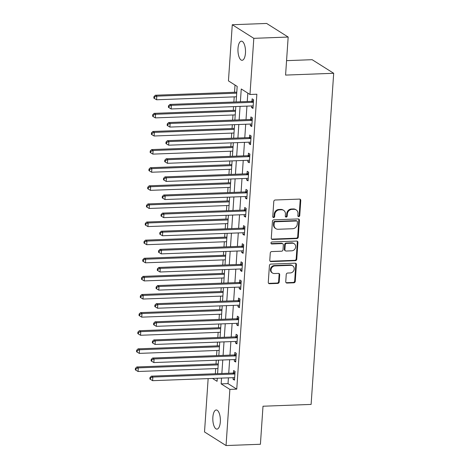 <?xml version="1.0" encoding="UTF-8"?>
<svg xmlns="http://www.w3.org/2000/svg" width="469" height="469" viewBox="0 0 469 469"><rect width="100%" height="100%" fill="white"/><g stroke="black" fill="none" stroke-linecap="round" stroke-linejoin="round"><path stroke-width="0.7" d="M298.73 216.614A1.026 0.915 122.3 0 0 299.744 215.582L300.77 200.468A1.466 1.301 122.3 0 0 299.521 199.096L275.233 200.005A1.466 1.301 122.3 0 0 273.79 201.477L272.759 216.59A1.026 0.915 122.3 0 0 273.638 217.552A1.026 0.915 122.3 0 0 274.646 216.52L274.781 214.568A4.696 4.174 122.3 0 1 279.407 209.854L281.435 209.778A4.696 4.174 122.3 0 1 283.628 210.352A4.696 4.174 122.3 0 1 285.439 214.169L285.304 216.121A1.026 0.915 122.3 0 0 286.184 217.083A1.026 0.915 122.3 0 0 287.192 216.051L287.327 214.093A4.696 4.174 122.3 0 1 291.953 209.379L293.981 209.309A4.696 4.174 122.3 0 1 296.179 209.883A4.696 4.174 122.3 0 1 297.985 213.694L297.85 215.652A1.026 0.915 122.3 0 0 298.73 216.614M297.997 216.238A1.026 0.915 122.3 0 0 299.158 215.212L300.189 200.099A1.466 1.301 122.3 0 0 299.89 199.137M272.905 217.176A1.026 0.915 122.3 0 0 274.066 216.156L274.201 214.198L274.781 214.568M285.451 216.707A1.026 0.915 122.3 0 0 286.612 215.681L286.747 213.729L287.327 214.093M212.867 417.199A9.573 3.764 87.9 0 1 216.232 409.982A9.573 3.764 87.9 0 1 220.319 421.901A9.573 3.764 87.9 0 1 216.948 429.117A9.573 3.764 87.9 0 1 212.867 417.199M238.006 48.383A9.573 3.764 87.9 0 1 241.377 41.166A9.573 3.764 87.9 0 1 245.457 53.091A9.573 3.764 87.9 0 1 242.092 60.302A9.573 3.764 87.9 0 1 238.006 48.383M285.75 281.693A1.466 1.301 122.3 0 0 286.999 283.065L293.811 282.807A1.466 1.301 122.3 0 0 295.259 281.336L296.402 264.551A1.466 1.301 122.3 0 0 295.153 263.179L270.865 264.088A1.466 1.301 122.3 0 0 269.423 265.56L268.274 282.344A1.466 1.301 122.3 0 0 269.528 283.716L277.759 283.411A1.466 1.301 122.3 0 0 279.202 281.933L279.694 274.752A1.466 1.301 122.3 0 0 278.439 273.38L274.359 273.533A3.928 3.488 122.3 0 1 272.524 273.052A3.928 3.488 122.3 0 1 271.217 268.831A3.928 3.488 122.3 0 1 274.881 265.923L290.868 265.325A3.928 3.488 122.3 0 1 292.703 265.806A3.928 3.488 122.3 0 1 294.01 270.027A3.928 3.488 122.3 0 1 290.346 272.935L287.685 273.034A1.466 1.301 122.3 0 0 286.237 274.506L285.75 281.693M236.118 101.943L237.179 86.402L228.444 80.891L232.272 24.734L266.632 23.45L288.171 37.045L285.58 75.087L333.688 73.287L311.111 404.419L263.003 406.224L260.412 444.266L226.052 445.55L204.513 431.955L208.148 378.6M288.171 37.045L253.811 38.335L249.983 94.486L241.254 88.975L240.38 101.785M228.415 377.844L228.022 383.624L236.751 389.135L256.86 94.228L249.983 94.486M236.751 389.135L229.88 389.393L226.052 445.55M296.83 238.569A1.466 1.301 122.3 0 0 298.272 237.097L299.421 220.313A1.466 1.301 122.3 0 0 298.167 218.941L273.884 219.85A1.466 1.301 122.3 0 0 272.436 221.321L271.293 238.105A1.466 1.301 122.3 0 0 272.542 239.477L296.83 238.569L296.244 238.199A1.466 1.301 122.3 0 0 297.692 236.728L298.835 219.943A1.466 1.301 122.3 0 0 298.536 218.982M297.909 242.432L296.766 259.216A1.466 1.301 122.3 0 1 295.323 260.688L271.035 261.596A1.466 1.301 122.3 0 1 269.786 260.225L270.273 253.043A1.466 1.301 122.3 0 1 271.721 251.572L281.57 251.202A1.466 1.301 122.3 0 0 283.012 249.725L283.34 244.965A1.466 1.301 122.3 0 0 282.086 243.593L271.832 243.974A1.026 0.915 122.3 0 1 271.967 241.981L296.66 241.06A1.466 1.301 122.3 0 1 297.909 242.432L297.328 242.063L296.185 258.847L296.766 259.216M247.825 93.126L247.251 101.527M246.94 106.123L246.014 119.642M245.703 124.238L244.783 137.757M244.466 142.353L243.546 155.866M243.235 160.468L242.309 173.981M241.998 178.583L241.078 192.097M240.761 196.699L239.841 210.212M239.53 214.814L238.61 228.327M238.293 232.929L237.373 246.442M237.056 251.038L236.136 264.557M235.825 269.153L234.905 282.672M234.588 287.268L233.668 300.787M233.351 305.383L232.431 318.902M232.12 323.499L231.199 337.018M230.883 341.614L229.962 355.133M229.646 359.729L228.725 373.248M251.654 105.947L251.548 107.507L253.002 108.427L253.6 99.733L252.14 98.812L251.982 101.169M250.423 124.062L250.317 125.622L251.771 126.542L252.363 117.848L250.909 116.928L250.745 119.284M249.186 142.177L249.08 143.737L250.534 144.657L251.126 135.963L249.672 135.043L249.514 137.399M247.949 160.292L247.843 161.852L249.303 162.772L249.895 154.072L248.435 153.158L248.277 155.515M246.717 178.408L246.612 179.967L248.066 180.887L248.658 172.187L247.204 171.273L247.04 173.63M245.48 196.523L245.375 198.082L246.829 198.997L247.421 190.303L245.967 189.388L245.809 191.745M244.243 214.638L244.138 216.197L245.598 217.112L246.19 208.418L244.73 207.503L244.572 209.86M243.012 232.747L242.907 234.312L244.361 235.227L244.953 226.533L243.499 225.612L243.335 227.975M241.775 250.862L241.67 252.428L243.124 253.342L243.716 244.648L242.262 243.728L242.104 246.084M240.538 268.977L240.433 270.537L241.893 271.457L242.485 262.763L241.025 261.843L240.867 264.199M239.307 287.092L239.202 288.652L240.656 289.572L241.248 280.878L239.794 279.958L239.63 282.315M238.07 305.208L237.965 306.767L239.419 307.687L240.011 298.993L238.557 298.073L238.399 300.43M236.839 323.323L236.728 324.882L238.188 325.803L238.78 317.108L237.326 316.188L237.162 318.545M235.602 341.438L235.497 342.997L236.951 343.918L237.543 335.224L236.089 334.303L235.925 336.66M234.365 359.553L234.26 361.112L235.714 362.033L236.306 353.339L234.852 352.418L234.693 354.775M233.134 377.668L233.023 379.228L234.482 380.148L235.075 371.448L233.621 370.533L233.456 372.89M235.016 85.041L234.523 92.27M234.213 96.866L233.861 102.025M233.544 106.627L233.286 110.385M232.976 114.981L232.624 120.14M232.307 124.742L232.055 128.5M231.739 133.096L231.387 138.255M231.076 142.857L230.818 146.615M230.508 151.211L230.156 156.37M229.839 160.967L229.581 164.73M229.271 169.327L228.919 174.486M228.608 179.082L228.35 182.846M228.034 187.442L227.682 192.601M227.371 197.197L227.113 200.961M226.803 205.557L226.451 210.716M226.134 215.312L225.882 219.076M225.566 223.672L225.214 228.831M224.903 233.427L224.645 237.185M224.329 241.787L223.977 246.946M223.666 251.542L223.408 255.3M223.097 259.902L222.746 265.061M222.429 269.657L222.177 273.415M221.86 278.017L221.509 283.17M221.198 287.773L220.94 291.53M220.623 296.132L220.272 301.286M219.961 305.888L219.703 309.646M219.392 314.248L219.041 319.401M218.724 324.003L218.472 327.761M218.155 332.357L217.804 337.516M217.493 342.118L217.235 345.876M216.918 350.472L216.572 355.631M216.256 360.233L215.998 363.991M215.687 368.587L215.335 373.746M333.688 73.287L312.149 59.692L286.565 60.648M232.272 24.734L253.811 38.335M212.521 378.436L217.071 381.309L217.282 378.26M217.593 373.664L218.513 360.145M218.83 355.549L219.75 342.03M220.067 337.434L220.987 323.915M221.298 319.319L222.218 305.8M222.535 301.204L223.455 287.685M223.766 283.088L224.692 269.575M225.003 264.973L225.923 251.46M226.24 246.858L227.16 233.345M227.471 228.743L228.397 215.23M228.708 210.628L229.628 197.115M229.945 192.513L230.865 179M231.176 174.404L232.102 160.885M232.413 156.288L233.333 142.769M233.65 138.173L234.57 124.654M234.881 120.058L235.801 106.539M221.544 378.102L221.145 383.882L229.88 389.393M240.064 106.381L239.143 119.9M238.832 124.496L237.912 138.009M237.595 142.611L236.675 156.124M236.358 160.726L235.438 174.239M235.127 178.841L234.207 192.354M233.89 196.957L232.97 210.47M232.653 215.072L231.733 228.585M231.422 233.181L230.502 246.7M230.185 251.296L229.265 264.815M228.954 269.411L228.028 282.93M227.717 287.526L226.797 301.045M226.48 305.641L225.56 319.16M225.249 323.757L224.323 337.275M224.012 341.872L223.092 355.391M222.775 359.987L221.855 373.5M228.022 383.624L221.145 383.882M251.548 107.507L253.072 107.448M250.317 125.622L251.835 125.563M249.08 143.737L250.598 143.678M247.843 161.852L249.367 161.793M246.612 179.967L248.13 179.908M245.375 198.082L246.899 198.024M244.138 216.197L245.662 216.139M242.907 234.312L244.425 234.254M241.67 252.428L243.194 252.369M240.433 270.537L241.957 270.484M239.202 288.652L240.72 288.599M237.965 306.767L239.489 306.714M236.728 324.882L238.252 324.824M235.497 342.997L237.015 342.939M234.26 361.112L235.784 361.054M233.023 379.228L234.547 379.169M296.179 209.883L295.593 209.52A4.696 4.174 122.3 0 0 293.395 208.94L293.981 209.309M286.747 213.729A4.696 4.174 122.3 0 1 291.372 209.016L293.395 208.94M283.628 210.352L283.047 209.989A4.696 4.174 122.3 0 0 280.849 209.409L281.435 209.778M274.201 214.198A4.696 4.174 122.3 0 1 278.826 209.485L280.849 209.409M271.592 239.073A1.466 1.301 122.3 0 0 271.961 239.114L296.244 238.199M297.422 221.948A1.026 0.915 122.3 0 0 296.549 220.987L275.233 221.784A1.026 0.915 122.3 0 0 274.218 222.816L274.078 224.88A4.696 4.174 122.3 0 0 275.889 228.69A4.696 4.174 122.3 0 0 278.088 229.271L292.656 228.725A4.696 4.174 122.3 0 0 297.282 224.012L297.422 221.948M297.029 221.11L296.443 220.747A1.026 0.915 122.3 0 0 295.962 220.618L296.549 220.987M275.889 228.69L275.303 228.321A4.696 4.174 122.3 0 1 273.497 224.51L273.638 222.447A1.026 0.915 122.3 0 1 274.646 221.415L295.962 220.618M270.085 261.192A1.466 1.301 122.3 0 0 270.455 261.233L294.737 260.318A1.466 1.301 122.3 0 0 296.185 258.847M282.772 243.769L282.191 243.405A1.466 1.301 122.3 0 0 281.506 243.223L271.252 243.604L271.832 243.974M291.788 250.815A3.928 3.488 122.3 0 0 295.452 247.908A3.928 3.488 122.3 0 0 294.145 243.692A3.928 3.488 122.3 0 0 292.304 243.206L286.676 243.417A1.466 1.301 122.3 0 0 285.228 244.894L284.906 249.655A1.466 1.301 122.3 0 0 286.154 251.026L291.788 250.815M294.145 243.692L293.565 243.323A3.928 3.488 122.3 0 0 291.724 242.842L292.304 243.206M285.469 250.851L284.888 250.481A1.466 1.301 122.3 0 1 284.32 249.291L284.648 244.525A1.466 1.301 122.3 0 1 286.09 243.053L291.724 242.842M297.328 242.063A1.466 1.301 122.3 0 0 297.029 241.101M292.703 265.806L292.123 265.442A3.928 3.488 122.3 0 0 290.282 264.956L290.868 265.325M272.524 273.052L271.944 272.682A3.928 3.488 122.3 0 1 270.631 268.467A3.928 3.488 122.3 0 1 274.295 265.554L290.282 264.956M268.579 283.311A1.466 1.301 122.3 0 0 268.948 283.352L277.173 283.042A1.466 1.301 122.3 0 0 278.621 281.57L279.114 274.383A1.466 1.301 122.3 0 0 278.809 273.421M286.049 282.655A1.466 1.301 122.3 0 0 286.418 282.696L293.231 282.438A1.466 1.301 122.3 0 0 294.679 280.966L295.822 264.182A1.466 1.301 122.3 0 0 295.517 263.22M236.781 92.182A1.495 1.331 -57.7 0 1 236.728 92.188L155.362 95.236L156.816 96.151L156.57 99.774L236.47 96.784M236.716 93.161L156.816 96.151L154.518 97.03L153.938 96.667L153.838 98.115L154.418 98.478L154.518 97.03M156.57 99.774L154.418 98.478M153.938 96.667L155.362 95.236M252.738 102.295L251.284 101.374L169.913 104.423L171.373 105.337L252.738 102.295A1.495 1.331 122.3 0 0 253.26 102.172L253.436 102.09M169.075 106.217L168.488 105.853L168.389 107.301L168.975 107.665L169.075 106.217L171.373 105.337L171.121 108.96L252.492 105.918A1.495 1.331 122.3 0 1 252.996 106L253.166 106.07M251.284 101.374A1.495 1.331 122.3 0 0 251.8 101.251L253.547 100.466M169.913 104.423L168.488 105.853M168.975 107.665L171.121 108.96M235.549 110.297A1.495 1.331 -57.7 0 1 235.491 110.303L154.125 113.351L155.579 114.266L155.333 117.889L235.233 114.899M235.479 111.276L155.579 114.266L153.281 115.145L152.701 114.782L152.601 116.23L153.187 116.593L153.281 115.145M155.333 117.889L153.187 116.593M152.701 114.782L154.125 113.351M234.312 128.412A1.495 1.331 -57.7 0 1 234.26 128.418L152.888 131.467L154.348 132.381L154.102 136.004L234.002 133.014M234.248 129.391L154.348 132.381L152.05 133.26L151.469 132.891L151.37 134.345L151.95 134.709L152.05 133.26M154.102 136.004L151.95 134.709M151.469 132.891L152.888 131.467M233.075 146.527A1.495 1.331 -57.7 0 1 233.023 146.533L151.657 149.582L153.111 150.496L152.865 154.119L232.765 151.129M233.011 147.506L153.111 150.496L150.813 151.376L150.232 151.006L150.133 152.46L150.713 152.824L150.813 151.376M152.865 154.119L150.713 152.824M150.232 151.006L151.657 149.582M251.501 120.41L250.047 119.489L168.682 122.538L170.136 123.453L251.501 120.41A1.495 1.331 122.3 0 0 252.023 120.281L252.199 120.205M167.838 124.332L167.257 123.963L167.157 125.416L167.738 125.78L167.838 124.332L170.136 123.453L169.889 127.076L251.255 124.033A1.495 1.331 122.3 0 1 251.759 124.115L251.929 124.185M250.047 119.489A1.495 1.331 122.3 0 0 250.569 119.366L252.31 118.581M168.682 122.538L167.257 123.963M167.738 125.78L169.889 127.076M250.27 138.525L248.81 137.605L167.445 140.653L168.899 141.568L250.27 138.525A1.495 1.331 122.3 0 0 250.786 138.396L250.968 138.32M166.601 142.447L166.02 142.078L165.92 143.532L166.501 143.895L166.601 142.447L168.899 141.568L168.652 145.191L250.018 142.148A1.495 1.331 122.3 0 1 250.528 142.23L250.698 142.3M248.81 137.605A1.495 1.331 122.3 0 0 249.332 137.481L251.079 136.696M167.445 140.653L166.02 142.078M166.501 143.895L168.652 145.191M249.033 156.634L247.579 155.72L166.208 158.768L167.668 159.683L249.033 156.634A1.495 1.331 122.3 0 0 249.555 156.511L249.731 156.435M165.369 160.562L164.783 160.193L164.689 161.647L165.27 162.01L165.369 160.562L167.668 159.683L167.415 163.306L248.787 160.257A1.495 1.331 122.3 0 1 249.291 160.345L249.461 160.416M247.579 155.72A1.495 1.331 122.3 0 0 248.095 155.597L249.842 154.811M166.208 158.768L164.783 160.193M165.27 162.01L167.415 163.306M231.844 164.642A1.495 1.331 -57.7 0 1 231.786 164.648L150.42 167.691L151.874 168.611L151.628 172.234L231.528 169.245M231.774 165.621L151.874 168.611L149.582 169.491L148.995 169.121L148.896 170.569L149.482 170.939L149.582 169.491M151.628 172.234L149.482 170.939M148.995 169.121L150.42 167.691M247.796 174.749L246.342 173.835L164.977 176.877L166.431 177.798L247.796 174.749A1.495 1.331 122.3 0 0 248.318 174.626L248.5 174.55M164.132 178.677L163.552 178.308L163.452 179.756L164.033 180.125L164.132 178.677L166.431 177.798L166.184 181.421L247.55 178.372A1.495 1.331 122.3 0 1 248.054 178.46L248.224 178.525M246.342 173.835A1.495 1.331 122.3 0 0 246.864 173.712L248.605 172.926M164.977 176.877L163.552 178.308M164.033 180.125L166.184 181.421M230.607 182.758A1.495 1.331 -57.7 0 1 230.555 182.763L149.189 185.806L150.643 186.726L150.397 190.35L230.297 187.36M230.543 183.737L150.643 186.726L148.345 187.606L147.764 187.237L147.665 188.685L148.245 189.054L148.345 187.606M150.397 190.35L148.245 189.054M147.764 187.237L149.189 185.806M229.376 200.873A1.495 1.331 -57.7 0 1 229.318 200.879L147.952 203.921L149.406 204.842L149.16 208.465L229.06 205.475M229.306 201.852L149.406 204.842L147.108 205.721L146.527 205.352L146.428 206.8L147.008 207.169L147.108 205.721M149.16 208.465L147.008 207.169M146.527 205.352L147.952 203.921M228.139 218.988A1.495 1.331 -57.7 0 1 228.086 218.988L146.715 222.036L148.169 222.957L147.923 226.58L227.823 223.59M228.075 219.967L148.169 222.957L145.877 223.836L145.29 223.467L145.191 224.915L145.777 225.284L145.877 223.836M147.923 226.58L145.777 225.284M145.29 223.467L146.715 222.036M226.902 237.103A1.495 1.331 -57.7 0 1 226.849 237.103L145.484 240.151L146.938 241.072L146.691 244.695L226.591 241.699M226.838 238.076L146.938 241.072L144.64 241.951L144.059 241.582L143.96 243.03L144.54 243.399L144.64 241.951M146.691 244.695L144.54 243.399M144.059 241.582L145.484 240.151M225.671 255.218A1.495 1.331 -57.7 0 1 225.612 255.218L144.247 258.267L145.701 259.187L145.454 262.81L225.355 259.814M225.601 256.191L145.701 259.187L143.403 260.066L142.822 259.697L142.723 261.145L143.303 261.514L143.403 260.066M145.454 262.81L143.303 261.514M142.822 259.697L144.247 258.267M246.565 192.865L245.105 191.95L163.74 194.993L165.194 195.913L246.565 192.865A1.495 1.331 122.3 0 0 247.081 192.741L247.263 192.659M162.895 196.792L162.315 196.423L162.215 197.871L162.802 198.24L162.895 196.792L165.194 195.913L164.947 199.536L246.313 196.488A1.495 1.331 122.3 0 1 246.823 196.575L246.993 196.64M245.105 191.95A1.495 1.331 122.3 0 0 245.627 191.821L247.374 191.041M163.74 194.993L162.315 196.423M162.802 198.24L164.947 199.536M245.328 210.98L243.874 210.065L162.503 213.108L163.962 214.028L245.328 210.98A1.495 1.331 122.3 0 0 245.85 210.857L246.026 210.774M161.664 214.908L161.078 214.538L160.984 215.986L161.565 216.356L161.664 214.908L163.962 214.028L163.716 217.651L245.082 214.603A1.495 1.331 122.3 0 1 245.586 214.691L245.756 214.755M243.874 210.065A1.495 1.331 122.3 0 0 244.39 209.936L246.137 209.156M162.503 213.108L161.078 214.538M161.565 216.356L163.716 217.651M244.091 229.095L242.637 228.174L161.272 231.223L162.725 232.143L244.091 229.095A1.495 1.331 122.3 0 0 244.613 228.972L244.795 228.89M160.427 233.023L159.847 232.653L159.747 234.101L160.328 234.471L160.427 233.023L162.725 232.143L162.479 235.766L243.845 232.718A1.495 1.331 122.3 0 1 244.349 232.806L244.519 232.87M242.637 228.174A1.495 1.331 122.3 0 0 243.159 228.051L244.9 227.272M161.272 231.223L159.847 232.653M160.328 234.471L162.479 235.766M242.86 247.21L241.4 246.289L160.035 249.338L161.488 250.258L242.86 247.21A1.495 1.331 122.3 0 0 243.376 247.087L243.558 247.005M159.19 251.138L158.61 250.768L158.51 252.216L159.097 252.586L159.19 251.138L161.488 250.258L161.242 253.881L242.614 250.833A1.495 1.331 122.3 0 1 243.118 250.921L243.288 250.985M241.4 246.289A1.495 1.331 122.3 0 0 241.922 246.166L243.669 245.387M160.035 249.338L158.61 250.768M159.097 252.586L161.242 253.881M241.623 265.325L240.169 264.405L158.798 267.453L160.257 268.374L241.623 265.325A1.495 1.331 122.3 0 0 242.145 265.202L242.321 265.12M157.959 269.253L157.379 268.884L157.279 270.332L157.86 270.701L157.959 269.253L160.257 268.374L160.011 271.997L241.377 268.948A1.495 1.331 122.3 0 1 241.881 269.036L242.051 269.1M240.169 264.405A1.495 1.331 122.3 0 0 240.685 264.282L242.432 263.502M158.798 267.453L157.379 268.884M157.86 270.701L160.011 271.997M224.434 273.333A1.495 1.331 -57.7 0 1 224.381 273.333L143.01 276.382L144.47 277.302L144.218 280.925L224.118 277.929M224.37 274.306L144.47 277.302L142.171 278.176L141.585 277.812L141.486 279.26L142.072 279.63L142.171 278.176M144.218 280.925L142.072 279.63M141.585 277.812L143.01 276.382M240.386 283.44L238.932 282.52L157.566 285.568L159.02 286.489L240.386 283.44A1.495 1.331 122.3 0 0 240.908 283.317L241.089 283.235M156.722 287.362L156.142 286.999L156.042 288.447L156.623 288.816L156.722 287.362L159.02 286.489L158.774 290.112L240.14 287.063A1.495 1.331 122.3 0 1 240.65 287.145L240.814 287.216M238.932 282.52A1.495 1.331 122.3 0 0 239.454 282.397L241.201 281.611M157.566 285.568L156.142 286.999M156.623 288.816L158.774 290.112M223.197 291.448A1.495 1.331 -57.7 0 1 223.144 291.448L141.779 294.497L143.233 295.417L142.986 299.04L222.886 296.045M223.133 292.422L143.233 295.417L140.935 296.291L140.354 295.927L140.254 297.375L140.835 297.745L140.935 296.291M142.986 299.04L140.835 297.745M140.354 295.927L141.779 294.497M239.155 301.555L237.695 300.635L156.329 303.683L157.783 304.604L239.155 301.555A1.495 1.331 122.3 0 0 239.671 301.432L239.852 301.35M155.491 305.477L154.905 305.114L154.805 306.562L155.391 306.931L155.491 305.477L157.783 304.604L157.537 308.227L238.909 305.178A1.495 1.331 122.3 0 1 239.413 305.26L239.583 305.331M237.695 300.635A1.495 1.331 122.3 0 0 238.217 300.512L239.964 299.726M156.329 303.683L154.905 305.114M155.391 306.931L157.537 308.227M221.966 309.563A1.495 1.331 -57.7 0 1 221.907 309.563L140.542 312.612L141.996 313.532L141.749 317.15L221.649 314.16M221.896 310.537L141.996 313.532L139.698 314.406L139.117 314.042L139.017 315.49L139.598 315.854L139.698 314.406M141.749 317.15L139.598 315.854M139.117 314.042L140.542 312.612M237.918 319.67L236.464 318.75L155.092 321.798L156.552 322.713L237.918 319.67A1.495 1.331 122.3 0 0 238.44 319.547L238.615 319.465M154.254 323.592L153.674 323.229L153.574 324.677L154.154 325.04L154.254 323.592L156.552 322.713L156.306 326.336L237.672 323.293A1.495 1.331 122.3 0 1 238.176 323.376L238.346 323.446M236.464 318.75A1.495 1.331 122.3 0 0 236.986 318.627L238.727 317.841M155.092 321.798L153.674 323.229M154.154 325.04L156.306 326.336M220.729 327.673A1.495 1.331 -57.7 0 1 220.676 327.679L139.305 330.727L140.764 331.642L140.512 335.265L220.412 332.275M220.665 328.652L140.764 331.642L138.466 332.521L137.88 332.158L137.786 333.606L138.367 333.969L138.466 332.521M140.512 335.265L138.367 333.969M137.88 332.158L139.305 330.727M236.681 337.786L235.227 336.865L153.861 339.914L155.315 340.828L236.681 337.786A1.495 1.331 122.3 0 0 237.203 337.657L237.384 337.58M153.017 341.708L152.437 341.344L152.337 342.792L152.917 343.156L153.017 341.708L155.315 340.828L155.069 344.451L236.435 341.409A1.495 1.331 122.3 0 1 236.945 341.491L237.109 341.561M235.227 336.865A1.495 1.331 122.3 0 0 235.749 336.742L237.496 335.956M153.861 339.914L152.437 341.344M152.917 343.156L155.069 344.451M219.492 345.788A1.495 1.331 -57.7 0 1 219.439 345.794L138.074 348.842L139.528 349.757L139.281 353.38L219.181 350.39M219.428 346.767L139.528 349.757L137.229 350.636L136.649 350.267L136.549 351.721L137.13 352.084L137.229 350.636M139.281 353.38L137.13 352.084M136.649 350.267L138.074 348.842M235.45 355.901L233.996 354.98L152.624 358.029L154.078 358.943L235.45 355.901A1.495 1.331 122.3 0 0 235.966 355.772L236.147 355.695M151.786 359.823L151.2 359.453L151.1 360.907L151.686 361.271L151.786 359.823L154.078 358.943L153.832 362.566L235.204 359.524A1.495 1.331 122.3 0 1 235.708 359.606L235.878 359.676M233.996 354.98A1.495 1.331 122.3 0 0 234.512 354.857L236.259 354.072M152.624 358.029L151.2 359.453M151.686 361.271L153.832 362.566M218.261 363.903A1.495 1.331 -57.7 0 1 218.202 363.909L136.837 366.957L138.291 367.872L138.044 371.495L217.944 368.505M218.191 364.882L138.291 367.872L135.992 368.751L135.412 368.382L135.312 369.836L135.899 370.199L135.992 368.751M138.044 371.495L135.899 370.199M135.412 368.382L136.837 366.957M234.213 374.01L232.759 373.095L151.393 376.144L152.847 377.058L234.213 374.01A1.495 1.331 122.3 0 0 234.734 373.887L234.91 373.811M150.549 377.938L149.969 377.568L149.869 379.022L150.449 379.386L150.549 377.938L152.847 377.058L152.601 380.681L233.967 377.633A1.495 1.331 122.3 0 1 234.471 377.721L234.641 377.791M232.759 373.095A1.495 1.331 122.3 0 0 233.281 372.972L235.022 372.187M151.393 376.144L149.969 377.568M150.449 379.386L152.601 380.681M299.158 215.212L299.744 215.582M274.066 216.156L274.646 216.52M286.612 215.681L287.192 216.051M291.372 209.016L291.953 209.379M278.826 209.485L279.407 209.854M300.189 200.099L300.77 200.468M271.961 239.114L272.542 239.477M298.835 219.943L299.421 220.313M297.692 236.728L298.272 237.097M274.646 221.415L275.233 221.784M273.638 222.447L274.218 222.816M273.497 224.51L274.078 224.88M294.737 260.318L295.323 260.688M270.455 261.233L271.035 261.596M281.506 243.223L282.086 243.593M286.09 243.053L286.676 243.417M284.648 244.525L285.228 244.894M284.32 249.291L284.906 249.655M274.295 265.554L274.881 265.923M279.114 274.383L279.694 274.752M278.621 281.57L279.202 281.933M277.173 283.042L277.759 283.411M268.948 283.352L269.528 283.716M295.822 264.182L296.402 264.551M294.679 280.966L295.259 281.336M293.231 282.438L293.811 282.807M286.418 282.696L286.999 283.065M253.26 102.172L251.8 101.251M252.023 120.281L250.569 119.366M250.786 138.396L249.332 137.481M249.555 156.511L248.095 155.597M248.318 174.626L246.864 173.712M247.081 192.741L245.627 191.821M245.85 210.857L244.39 209.936M244.613 228.972L243.159 228.051M243.376 247.087L241.922 246.166M242.145 265.202L240.685 264.282M240.908 283.317L239.454 282.397M239.671 301.432L238.217 300.512M238.44 319.547L236.986 318.627M237.203 337.657L235.749 336.742M235.966 355.772L234.512 354.857M234.734 373.887L233.281 372.972"/></g></svg>
